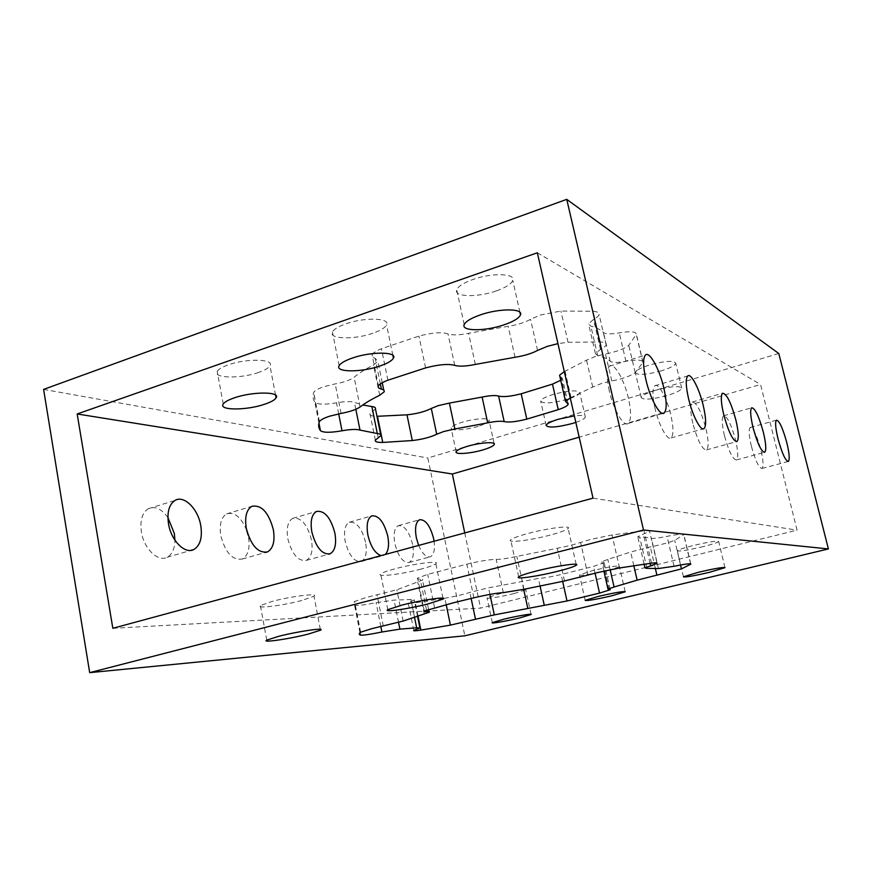<?xml version="1.0" encoding="UTF-8"?>
<svg xmlns="http://www.w3.org/2000/svg" width="872" height="872" viewBox="0 0 872 872"><rect width="100%" height="100%" fill="white"/><g stroke="black" fill="none" stroke-linecap="round" stroke-linejoin="round"><path stroke-width="0.65" stroke-dasharray="4.36 3.27" d="M751.337 446.072C748.885 435.499 748.503 429.307 750.193 427.498C753.343 427.956 756.885 435.39 760.853 449.767C763.338 460.416 763.709 466.651 761.965 468.471C758.858 467.97 755.316 460.503 751.337 446.072M412.598 544.422C409.164 531.43 404.39 525.184 398.286 525.674C394.373 527.974 393.228 533.958 394.842 543.616C398.286 556.609 403.017 562.898 409.044 562.484C413.077 560.184 414.265 554.167 412.598 544.422M365.564 542.275C361.815 528.138 356.397 521.467 349.323 522.252C344.941 524.846 343.568 531.212 345.181 541.349C348.942 555.464 354.305 562.189 361.281 561.535C365.815 558.941 367.254 552.532 365.564 542.275M724.447 435.64C721.896 424.457 721.591 417.852 723.52 415.791C727.183 416.118 731.194 424.173 735.532 439.946C738.137 451.206 738.431 457.876 736.437 459.936C732.807 459.555 728.818 451.445 724.447 435.64M692.826 423.356C690.177 411.551 689.959 404.455 692.161 402.079C696.51 402.188 701.099 410.974 705.917 428.435C708.631 440.393 708.838 447.543 706.527 449.908C702.233 449.712 697.665 440.861 692.826 423.356M311.435 539.812C307.293 524.29 301.069 517.14 292.752 518.35C287.847 521.314 286.201 528.105 287.815 538.733C291.957 554.2 298.115 561.426 306.279 560.391C311.413 557.459 313.135 550.592 311.435 539.812M655.09 408.706C652.354 396.237 652.245 388.618 654.763 385.816C658.393 382.481 666.971 398.232 670.786 414.8C673.609 427.476 673.685 435.193 671.026 437.951C667.472 440.938 658.927 425.46 655.09 408.706M246.7 530.329C241.184 517.129 234.492 511.646 226.633 513.87C221.128 517.292 219.177 524.562 220.78 535.67C225.423 552.815 232.595 560.598 242.318 559.017C248.117 555.628 250.177 548.27 248.476 536.934L248.073 535.005M609.299 390.928C606.487 377.838 606.52 369.608 609.375 366.24C613.79 361.651 624.243 379.56 628.45 398.362C631.372 411.769 631.295 420.119 628.222 423.421C623.894 427.465 613.528 409.949 609.299 390.928M167.904 517.478C161.473 508.725 154.922 505.804 148.251 508.703C142.136 512.736 139.858 520.519 141.417 532.051C143.945 548.728 158.028 562.298 167.043 557.295C172.122 554.505 174.76 548.804 174.934 540.204M703.399 546.57C687.594 550.287 678.896 551.66 677.304 550.69C678.362 549.676 683.365 548.03 692.335 545.741C708.282 541.992 717.057 540.596 718.681 541.545C717.591 542.591 712.5 544.27 703.399 546.57M661.423 370.829C646.054 374.927 637.356 375.483 635.317 372.486C636.059 370.273 640.757 367.777 649.4 365.008C664.878 360.877 673.653 360.278 675.724 363.243C674.972 365.521 670.197 368.049 661.423 370.829M655.417 390.351C646.73 393.054 641.988 395.43 641.203 397.479C643.187 400.194 651.885 399.518 667.309 395.474C676.138 392.771 680.945 390.362 681.751 388.247C679.746 385.566 670.96 386.263 655.417 390.351M550.178 535.092C530.612 540.346 506.49 543.332 510.698 539.844C512.66 538.188 518.48 536.051 528.138 533.435C548.019 528.051 572.097 525.14 568.152 528.487C566.179 530.209 560.195 532.411 550.178 535.092M496.266 290.921C477.627 297.603 453.462 297.08 456.699 289.755C458.203 286.278 463.555 282.877 472.744 279.541C491.645 272.663 515.766 273.328 512.791 280.359C511.319 284.01 505.815 287.531 496.266 290.921M514.109 593.57C501.367 596.775 485.148 599.326 487.023 597.789L498.468 594.072C511.374 590.813 527.625 588.284 525.751 589.799L514.109 593.57M478.161 426.332C465.833 430.201 449.614 431.193 451.086 427.901C451.827 426.234 455.424 424.37 461.877 422.331C474.357 418.397 490.609 417.459 489.148 420.675C488.396 422.397 484.734 424.283 478.161 426.332M258.657 372.409C240.781 378.906 212.365 378.383 217.215 371.352C218.578 369.161 222.218 367.014 228.126 364.91C246.384 358.207 274.68 358.959 269.96 365.728C268.609 368.017 264.837 370.251 258.657 372.409M301.854 600.47C283.182 605.528 254.733 609.103 260.39 605.549L272.086 601.44C291.193 596.241 319.512 592.786 313.985 596.208L301.854 600.47M372.944 333.213C354.599 339.84 328.253 339.241 332.417 331.981C333.889 329.235 338.282 326.542 345.606 323.915C364.278 317.081 390.536 317.877 386.569 324.853C385.119 327.741 380.574 330.532 372.944 333.213M421.154 569.056C401.948 574.245 375.614 577.493 380.683 573.929C382.492 572.588 387.233 570.888 394.907 568.827C414.494 563.497 440.731 560.347 435.858 563.781C434.049 565.165 429.144 566.931 421.154 569.056M606.084 570.735C589.995 574.485 581.134 575.869 579.499 574.888L592.589 570.615C608.83 566.822 617.768 565.416 619.403 566.386C618.368 567.301 613.932 568.751 606.084 570.735M567.258 399.343C551.595 403.453 542.733 403.976 540.662 400.935C541.414 399.005 545.523 396.858 552.979 394.493C568.773 390.351 577.7 389.784 579.782 392.792C579.019 394.787 574.844 396.967 567.258 399.343M443.041 598.552L415.301 602.759C409.873 603.479 407.497 603.457 408.172 602.683L414.233 599.98C414.789 599.446 413.688 599.282 410.919 599.5L394.09 600.11L376.105 602.661C364.245 605.005 357.073 605.877 354.588 605.277C353.007 604.383 352.964 603.13 354.468 601.538L365.412 597.702L396.847 589.788L422.56 580.054C423.258 579.433 422.462 579.128 420.195 579.161C417.666 579.193 416.805 578.855 417.59 578.125L427.716 574.365L466.836 564.162C480.123 561.023 489.911 559.432 496.201 559.388C500.386 559.432 507.275 558.44 516.856 556.412L557.295 548.27C566.549 546.504 574.321 544.542 580.599 542.406L590.943 539.332L612.024 534.961L644.027 530.819C648.223 530.394 650.076 530.579 649.586 531.342L637.759 536.651L639.743 537.294C645.422 537.207 649.302 537.534 651.406 538.286C653.324 538.7 658.534 538.057 667.026 536.356C678.198 534.155 683.801 533.599 683.855 534.678L674.71 540.291C669.783 542.351 661.663 544.575 650.349 546.929L630.663 552.009L607.806 559.41L601.8 561.786L604.133 562.713L593.538 566.397L561.143 574.506C550.657 576.948 543.082 578.245 538.416 578.43L488.56 587.815L469.877 592.415C463.206 594.562 454.868 596.503 444.873 598.247L443.554 598.465M564.293 371.581L586.54 360.169L595.685 356.321L605.473 353.945C616.569 351.776 624.33 348.898 628.767 345.334L636.375 334.248C635.928 331.513 630.216 331.044 619.251 332.853C610.901 334.292 605.659 334.183 603.489 332.515C601.004 329.921 596.797 327.796 590.867 326.139L588.546 323.839L593.527 319.435C596.906 317.615 598.759 315.958 599.086 314.465C599.326 312.688 597.309 311.631 593.058 311.282L560.925 311.053L540.346 315.032L530.568 319.294C524.726 322.586 517.26 324.918 508.169 326.292L468.602 333.289C459.272 335.186 452.405 335.382 448.012 333.878C441.461 331.905 431.771 332.646 418.931 336.091L381.446 348.735C376.137 350.817 373.02 352.833 372.082 354.806C371.483 356.365 372.497 357.52 375.123 358.272L377.87 361.324L373.51 364.932C365.368 369.172 358.904 373.281 354.119 377.249C350.381 380.039 344.069 382.252 335.197 383.909L323.828 386.71C318.084 388.661 314.705 390.569 313.702 392.455L313.604 392.716C312.525 396.248 312.95 399.42 314.868 402.232C317.637 404.586 324.842 404.782 336.483 402.831C344.92 401.36 350.915 401.218 354.457 402.417L362.785 404.979M570.277 397.926L592.72 387.037L601.92 383.331L611.763 380.966C622.881 378.764 630.696 375.985 635.197 372.617L643.013 362.283C642.631 359.776 636.931 359.449 625.933 361.313C617.572 362.796 612.318 362.785 610.193 361.281C607.762 358.948 603.588 357.062 597.691 355.645L595.423 353.574L600.492 349.421C603.893 347.688 605.778 346.13 606.138 344.745C606.411 343.11 604.416 342.173 600.165 341.933L568.053 342.304L557.949 343.633M778.794 353.509L427.847 457.996L464.831 635.808M43.6 389.403L427.847 457.996M375.461 408.892L369.979 413.677C369.51 415.366 371.843 416.238 376.966 416.304M560.729 380.268L562.364 378.339L559.769 376.028M112.826 628.298L480.57 608.122L797.073 530.154L760.569 384.498L579.182 437.177M593.025 498.174L797.073 530.154M575.825 422.408C581.624 420.402 584.796 418.647 585.341 417.154C585.374 415.486 581.711 415.05 574.343 415.857M537.337 252.782L760.569 384.498M464.743 532.934L480.57 608.122M418.647 545.425C422.397 553.873 426.299 557.677 430.354 556.816C433.864 554.952 435.106 549.752 434.093 541.24M381.02 555.628L385.304 554.461M473.899 597.789L466.836 564.162M619.556 567.966L612.024 534.961M633.813 565.688L630.663 552.009M471.142 598.454L469.877 592.415M383.288 626.096L377.118 595.042M341.061 413.415L335.197 383.909M592.72 387.037L586.54 360.169M568.053 342.304L560.925 311.053M425.612 367.908L418.931 336.091M380.356 383.942L375.123 358.272M379.691 395.267L373.51 364.932M387.898 380.214L381.446 348.735M454.737 365.346L448.012 333.878M475.338 364.431L468.602 333.289M515.025 357.269L508.169 326.292M537.555 350.435L530.568 319.294M600.165 341.933L593.058 311.282M600.492 349.421L593.527 319.435M597.691 355.645L590.867 326.139M610.193 361.281L603.489 332.515M625.933 361.313L619.251 332.853M642.937 362.567L636.309 334.543M635.197 372.617L628.767 345.334M611.763 380.966L605.473 353.945M571.062 397.578L565.078 371.221M566.811 402.722L560.925 376.726M378.208 437.831L372.824 411.203M355.831 409.284L354.457 402.417M338.674 413.873L336.483 402.831M318.956 423.094L314.868 402.232M319.315 421.906L313.604 392.716M360.092 406.952L354.119 377.249M403.126 621.06L396.847 589.788M424.272 614.106L417.753 582.125M360.474 632.244L354.468 601.538M359.962 632.712L354.588 605.277M380.846 626.608L376.105 602.661M398.569 622.499L394.09 600.11M414.494 617.136L410.919 599.5M416.958 629.159L411.312 601.288M417.993 616.024L415.301 602.759M446.192 604.623L444.873 598.247M489.955 594.41L488.56 587.815M523.68 589.363L521.881 581.024M540.041 585.897L538.416 578.43M562.658 581.341L561.143 574.506M595.075 573.242L593.538 566.397M609.081 589.428L602.923 562.233M610.149 569.732L607.806 559.41M655.286 568.173L650.349 546.929M680.531 565.002L674.71 540.291M690.602 563.813L683.735 534.808M674.056 566.266L667.026 536.356M658.458 568.544L651.406 538.286M646.937 568.359L639.743 537.294M650.12 563.345L643.351 534.155M651.537 563.159L644.027 530.819M587.968 575.28L580.599 542.406M564.533 580.981L557.295 548.27M523.963 589.298L516.856 556.412M503.297 592.633L496.201 559.388M434.539 607.631L427.716 574.365M426.506 610.04L420.195 579.161M750.193 427.498L776.472 420.162M398.286 525.674L419.53 519.756M349.323 522.252L371.745 515.875M723.52 415.791L751.708 407.769M692.161 402.079L722.55 393.239M292.752 518.35L316.471 511.45M654.763 385.816L687.736 375.963M226.633 513.87L251.801 506.338M609.375 366.24L645.389 355.111M148.251 508.703L175.01 500.441M683.452 576.784L677.304 550.69M641.203 397.479L635.317 372.486M518.687 576.839L510.698 539.844M464.209 324.558L456.699 289.755M492.288 622.63L487.023 597.789M456.132 451.751L451.086 427.901M223.232 404.009L217.215 371.352M266.767 640.113L260.39 605.549M339.143 365.684L332.417 331.981M387.811 609.67L380.683 573.929M585.177 600.35L579.499 574.888M546.112 425.34L540.662 400.935M384.116 391.877L383.756 390.155M382.241 382.743L377.87 361.324M378.437 385.98L372.082 354.806M606.138 344.745L599.086 314.465M595.423 353.574L588.546 323.839M643.013 362.283L636.375 334.248M568.043 403.409L562.364 378.339M375.331 440.153L369.979 413.677M380.901 435.651L380.672 434.561M319.414 421.667L313.702 392.455M360.605 632.146L354.599 601.418M417.514 616.166L414.233 599.98M413.764 630.391L408.172 602.683M610.193 589.483L604.133 562.713M603.904 571.084L601.8 561.786M690.766 563.857L683.855 534.678M644.125 564.162L637.759 536.651M656.932 562.898L649.586 531.342M424.304 611.032L417.59 578.125M429.144 612.275L429.035 611.719M428.544 609.343L422.56 580.054M585.341 417.154L579.782 392.792M625.148 591.576L619.403 566.386M442.954 598.181L435.858 563.781M392.869 355.395L386.569 324.853M320.307 629.322L313.985 596.208M275.574 395.136L269.96 365.728M494.13 443.663L489.148 420.675M531.059 614.291L525.751 589.799M519.919 312.35L512.791 280.359M576.152 564.358L568.152 528.487M681.751 388.247L675.724 363.243M724.926 567.487L718.681 541.545M167.043 557.295L190.848 550.385M628.222 423.421L662.742 413.393M242.318 559.017L265.6 552.445M671.026 437.951L703.094 428.893M306.279 560.391L328.766 554.189M706.527 449.908L736.371 441.679M736.437 459.936L764.275 452.405M361.281 561.535L383.756 555.442M409.044 562.484L430.354 556.816M761.965 468.471L788.037 461.528"/><path stroke-width="1.31" d="M786.817 442.714C782.816 428.228 779.372 420.707 776.472 420.162C774.968 421.928 775.481 428.141 777.998 438.78C782.021 453.32 785.465 460.874 788.321 461.452C789.879 459.664 789.367 453.418 786.817 442.714M434.093 541.24L433.646 538.7C430.179 525.631 425.471 519.309 419.53 519.756C415.737 522.023 414.669 528.018 416.326 537.73L418.647 545.425M385.304 554.461C388.498 550.951 389.326 544.847 387.768 536.138C383.974 521.903 378.633 515.145 371.745 515.875C367.493 518.448 366.196 524.824 367.875 535.027C370.665 546.548 375.058 553.415 381.02 555.628M763.349 432.25C758.967 416.358 755.076 408.194 751.708 407.769C749.985 409.775 750.443 416.413 753.07 427.662C757.485 443.597 761.354 451.816 764.689 452.285C766.477 450.268 766.03 443.586 763.349 432.25M735.87 419.988C730.987 402.363 726.55 393.446 722.55 393.239C720.588 395.55 720.97 402.668 723.706 414.56C728.6 432.218 733.025 441.199 736.971 441.505C739.031 439.194 738.66 432.022 735.87 419.988M334.903 533.184C330.728 517.543 324.58 510.305 316.471 511.45C311.696 514.382 310.149 521.194 311.827 531.887C316.013 547.485 322.084 554.799 330.052 553.829C335.044 550.919 336.657 544.03 334.903 533.184M703.214 405.425C699.289 388.716 690.995 372.715 687.736 375.963C685.49 378.688 685.774 386.34 688.618 398.907C692.564 415.813 700.826 431.542 704.02 428.632C706.396 425.928 706.135 418.189 703.214 405.425M273.361 529.74C268.663 512.365 261.48 504.572 251.801 506.338C246.438 509.738 244.596 517.031 246.253 528.225C250.94 545.512 258.025 553.404 267.519 551.9C273.165 548.543 275.116 541.152 273.361 529.74M248.073 535.005L246.7 530.329M663.799 387.844C659.439 368.878 649.357 350.631 645.389 355.111C642.838 358.403 643.024 366.665 645.934 379.876C650.316 399.071 660.322 416.914 664.202 412.968C666.96 409.742 666.829 401.36 663.799 387.844M200.778 525.674C198.14 508.943 184.057 494.827 175.01 500.441C169.059 504.441 166.89 512.256 168.514 523.876C171.13 540.695 185.038 554.483 193.824 549.524C200.2 545.578 202.522 537.632 200.778 525.674M174.934 540.204L174.345 533.544L167.904 517.478M709.546 572.294C693.676 575.956 684.978 577.449 683.452 576.784L698.625 572.217C714.637 568.522 723.411 567.007 724.97 567.661L709.546 572.294M558.145 571.182C538.449 576.229 514.327 579.738 518.687 576.839C520.726 575.466 526.612 573.525 536.335 571.018C556.358 565.863 580.436 562.407 576.338 565.176C574.299 566.604 568.228 568.609 558.145 571.182M480.45 314.857C471.196 318.095 465.779 321.332 464.209 324.558C460.841 331.36 485.006 331.415 503.765 324.918C513.39 321.626 518.96 318.28 520.486 314.89C523.603 308.361 499.482 308.176 480.45 314.857M519.363 618.019C506.567 621.126 490.347 623.905 492.288 622.63L503.82 619.196C516.791 616.035 533.043 613.267 531.103 614.52L519.363 618.019M467.011 446.442C460.536 448.426 456.906 450.203 456.132 451.751C454.606 454.792 470.815 453.582 483.208 449.821C489.813 447.816 493.508 446.006 494.293 444.415C495.797 441.428 479.546 442.595 467.011 446.442M234.252 397.883C228.3 399.932 224.627 401.97 223.232 404.009C218.273 410.57 246.689 410.527 264.685 404.227C270.909 402.123 274.713 400.008 276.097 397.872C280.926 391.55 252.629 391.375 234.252 397.883M308.23 634.097C289.428 638.936 260.99 643.122 266.767 640.113L278.571 636.353C297.81 631.383 326.128 627.284 320.471 630.205L308.23 634.097M352.473 358.011C345.105 360.572 340.658 363.123 339.143 365.684C334.848 372.442 361.193 372.518 379.658 366.087C387.342 363.482 391.942 360.834 393.435 358.141C397.534 351.645 371.276 351.383 352.473 358.011M428.272 603.871C408.935 608.841 382.612 612.678 387.811 609.67L402.188 605.026C421.928 599.936 448.154 596.176 443.14 599.064L428.272 603.871M611.763 595.805C595.609 599.5 586.747 601.015 585.177 600.35L598.388 596.394C614.695 592.655 623.622 591.118 625.202 591.783L611.763 595.805M574.343 415.857L558.538 419.192C551.039 421.503 546.897 423.552 546.112 425.34C548.117 428.098 556.979 427.454 572.708 423.4L575.825 422.408M453.538 602.759L473.899 597.789C487.252 594.704 497.051 592.982 503.297 592.633L523.963 589.298L564.533 580.981L598.399 572.392L619.556 567.966L651.537 563.159C655.722 562.625 657.553 562.669 657.03 563.279L645.008 567.966L646.937 568.359L658.458 568.544L674.056 566.266C685.25 564.01 690.842 563.301 690.831 564.13L681.446 568.904L637.138 580.153L614.073 586.998L607.991 589.134L610.247 589.734L599.544 593.102L566.996 600.982L494.293 614.891L450.421 625.126L420.849 630.096C415.421 630.925 413.055 631.023 413.764 630.391L419.912 628.014L416.653 627.807L399.899 629.126L381.925 632.004C370.033 634.413 362.861 635.448 360.43 635.11C358.893 634.5 358.904 633.552 360.474 632.244L371.527 628.745L403.126 621.06L429.144 612.275C429.863 611.752 429.089 611.566 426.844 611.697C424.326 611.85 423.476 611.632 424.304 611.032L453.538 602.759M557.949 343.633L547.409 346.337L537.555 350.435C531.648 353.563 524.137 355.841 515.025 357.269L475.338 364.431C465.964 366.338 459.097 366.643 454.737 365.346C448.219 363.646 438.518 364.507 425.612 367.908L387.898 380.214C382.557 382.23 379.396 384.149 378.437 385.98C377.816 387.419 378.808 388.465 381.413 389.108C383.756 389.697 384.65 390.623 384.116 391.877L379.691 395.267C371.472 399.311 364.943 403.213 360.092 406.952C356.31 409.578 349.955 411.737 341.061 413.415L329.638 416.195C323.861 418.091 320.46 419.923 319.414 421.667L319.315 421.906C318.171 425.176 318.553 428.087 320.427 430.637C323.152 432.752 330.357 432.795 342.031 430.79C350.49 429.286 356.485 429.046 360.005 430.092L377.325 433.558C380.138 433.864 381.326 434.561 380.901 435.651L375.331 440.153C374.84 441.766 377.314 442.529 382.764 442.431L412.303 440.545C422.222 439.39 430.365 437.286 436.719 434.245L443.663 431.531L454.879 428.98L487.688 422.855C495.405 421.274 500.91 420.86 504.19 421.623C509.019 422.571 516.551 421.732 526.797 419.116L558.244 409.666C564.26 407.627 567.585 405.796 568.217 404.183L565.503 401.36L570.277 397.926M376.966 416.304L406.984 414.832C416.903 413.775 425.002 411.649 431.302 408.456L438.213 405.644L449.385 403.093L482.107 397.065C489.813 395.507 495.318 395.169 498.61 396.062C503.46 397.185 510.992 396.422 521.194 393.784L552.488 384.116L560.729 380.268M566.746 199.35L43.6 389.403L89.685 672.65L643.514 530.013L828.4 548.935L778.794 353.509L566.746 199.35L643.514 530.013M362.785 404.979L371.853 406.537C374.677 406.919 375.876 407.704 375.461 408.892L380.672 434.561M559.769 376.028L559.584 375.222L564.293 371.581M89.685 672.65L464.831 635.808L828.4 548.935M77.172 413.971L112.826 628.298L593.025 498.174L537.337 252.782L77.172 413.971L452.339 474.019L464.743 532.934M579.182 437.177L452.339 474.019M637.138 580.153L633.813 565.688M475.534 619.371L471.142 598.454M436.719 434.245L431.302 408.456M381.413 389.108L380.356 383.942M558.244 409.666L552.488 384.116M526.797 419.116L521.194 393.784M504.19 421.623L498.61 396.062M487.688 422.855L482.107 397.065M454.879 428.98L449.385 403.093M412.303 440.545L406.984 414.832M382.764 442.431L377.467 416.304M377.325 433.558L371.853 406.537M360.005 430.092L355.831 409.284M342.031 430.79L338.674 413.873M320.427 430.637L318.956 423.094M360.43 635.11L359.962 632.712M381.925 632.004L380.846 626.608M399.899 629.126L398.569 622.499M416.653 627.807L414.494 617.136M420.849 630.096L417.993 616.024M450.421 625.126L446.192 604.623M494.293 614.891L489.955 594.41M527.702 607.98L523.68 589.363M544.248 605.146L540.041 585.897M566.996 600.982L562.658 581.341M599.544 593.102L595.075 573.242M614.073 586.998L610.149 569.732M656.932 575.248L655.286 568.173M681.446 568.904L680.531 565.002M650.686 565.764L650.12 563.345M426.844 611.697L426.506 610.04M383.756 390.155L382.241 382.743M565.503 401.36L559.584 375.222M568.217 404.183L568.043 403.409M419.846 627.666L417.514 616.166M607.991 589.134L603.904 571.084M645.008 567.966L644.125 564.162M429.035 611.719L428.544 609.343M443.14 599.064L442.954 598.181M393.435 358.141L392.869 355.395M320.471 630.205L320.307 629.322M276.097 397.872L275.574 395.136M494.293 444.415L494.13 443.663M520.486 314.89L519.919 312.35M576.338 565.176L576.152 564.358M190.848 550.385L193.824 549.524M662.742 413.393L664.202 412.968M265.6 552.445L267.519 551.9M703.094 428.893L704.02 428.632M328.766 554.189L330.052 553.829M736.371 441.679L736.971 441.505"/></g></svg>
